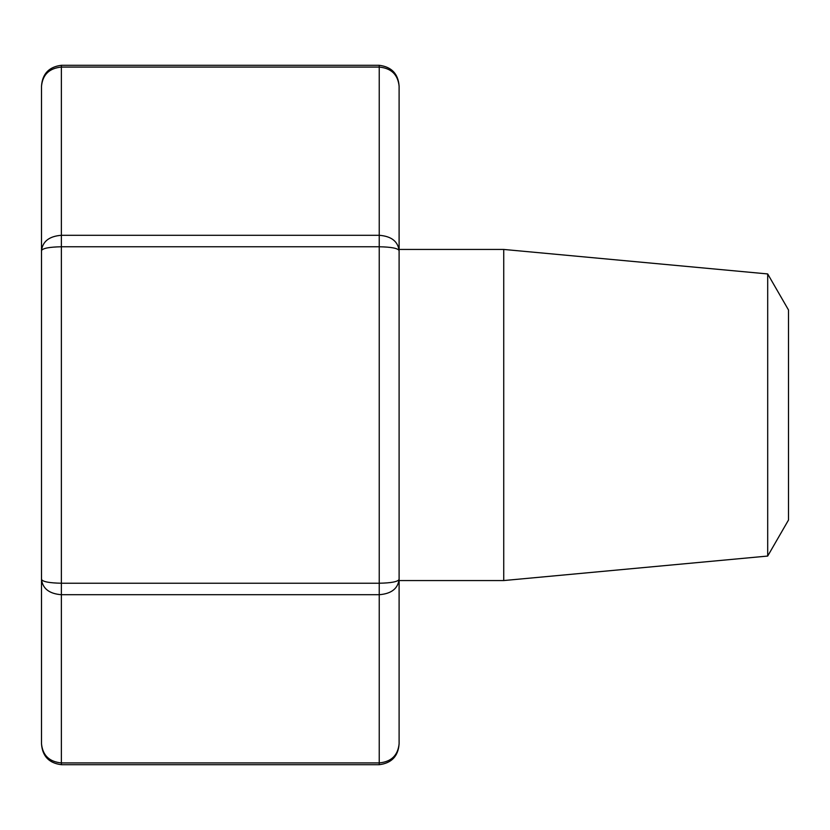 <?xml version="1.0" encoding="UTF-8"?>
<svg xmlns="http://www.w3.org/2000/svg" width="830" height="830" viewBox="0 0 830 830"><rect width="100%" height="100%" fill="white"/><g stroke="black" fill="none" stroke-linecap="round" stroke-linejoin="round"><path stroke-width="1.25" d="M767.698 273.942L788.5 309.974L788.5 520.026L767.698 556.059L767.698 273.942L503.737 249.446L399.106 249.446M767.698 556.059L503.737 580.554L503.737 249.446M503.737 580.554L399.106 580.554M399.106 86.185C397.902 74.596 391.283 68.226 379.237 67.074L379.237 65.3C391.615 66.856 398.234 73.818 399.106 86.185L399.106 743.815C397.902 755.404 391.283 761.774 379.237 762.926L379.237 594.705C391.283 593.772 397.902 588.678 399.106 579.402C397.902 581.726 391.283 583.002 379.237 583.231L379.237 246.769L61.368 246.769L61.368 583.231C49.323 583.002 42.703 581.726 41.5 579.402L41.5 86.185C42.703 74.596 49.323 68.226 61.368 67.074L61.368 235.295C49.323 236.228 42.703 241.323 41.5 250.598C42.703 248.274 49.323 246.998 61.368 246.769L61.368 235.295L379.237 235.295L379.237 67.074L61.368 67.074L61.368 65.3C48.991 66.856 42.372 73.818 41.5 86.185M399.106 581.882L399.106 248.118M41.5 743.815L41.5 579.402C42.703 588.678 49.323 593.772 61.368 594.705L61.368 762.926L379.237 762.926L379.237 764.7L61.368 764.7C48.991 763.144 42.372 756.182 41.5 743.815C42.703 755.404 49.323 761.774 61.368 762.926L61.368 764.7M399.106 250.598C397.902 241.323 391.283 236.228 379.237 235.295L379.237 246.769C391.283 246.998 397.902 248.274 399.106 250.598M379.237 594.705L61.368 594.705L61.368 583.231L379.237 583.231L379.237 594.705M379.237 65.3L61.368 65.3M379.237 764.7C391.615 763.144 398.234 756.182 399.106 743.815"/></g></svg>
